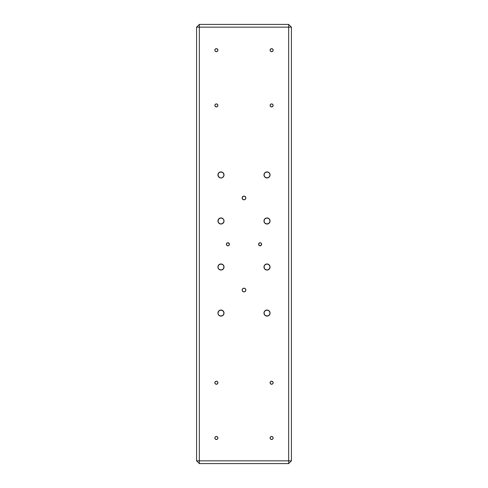 <?xml version="1.0" encoding="UTF-8"?>
<svg xmlns="http://www.w3.org/2000/svg" width="488" height="488" viewBox="0 0 488 488"><rect width="100%" height="100%" fill="white"/><g stroke="black" fill="none" stroke-linecap="round" stroke-linejoin="round"><path stroke-width="0.73" d="M261.19 245.36L259.531 245.69L258.591 244.287A1.519 1.519 0 0 1 260.116 242.768A1.519 1.519 0 0 1 261.635 244.287A1.519 1.519 0 0 1 260.116 245.806A1.519 1.519 0 0 1 258.591 244.287L259.036 243.213L260.116 242.768L261.379 243.439L261.605 244.579L260.958 245.549L259.531 245.69L258.707 244.866L258.707 243.701M226.81 243.213L228.469 242.884L229.409 244.287A1.519 1.519 0 0 1 227.884 245.806A1.519 1.519 0 0 1 226.365 244.287L226.81 243.213L227.884 242.768L228.964 243.213L229.409 244.287L228.964 245.36L227.884 245.806L226.81 245.36L226.365 244.287A1.519 1.519 0 0 1 227.884 242.768A1.519 1.519 0 0 1 229.409 244.287L229.293 244.866M245.842 290.037A1.842 1.842 0 0 1 244 291.879A1.842 1.842 0 0 1 242.158 290.037L242.701 288.737L244 288.195L245.299 288.737L245.842 290.037L245.299 291.342L244 291.879L242.701 291.342L242.158 290.037A1.842 1.842 0 0 1 244 288.195A1.842 1.842 0 0 1 245.842 290.037L245.531 291.061M245.531 196.939L245.842 197.963A1.842 1.842 0 0 1 244 199.805A1.842 1.842 0 0 1 242.158 197.963L242.975 196.432L244.36 196.158L245.702 197.256L245.702 198.665L244.708 199.665L243.292 199.665L242.194 198.323L242.469 196.939M269.169 310.911L270.059 313.058A3.038 3.038 0 0 1 267.021 316.096A3.038 3.038 0 0 1 263.978 313.058L264.868 310.911L267.021 310.02L269.169 310.911L270.059 313.058L269.169 315.205L267.021 316.096L264.868 315.205L263.978 313.058A3.038 3.038 0 0 1 267.021 310.02A3.038 3.038 0 0 1 270.059 313.058L269.998 313.65M269.547 265.332L270.059 267.021A3.038 3.038 0 0 1 267.021 270.059A3.038 3.038 0 0 1 263.978 267.021L264.868 264.868L267.021 263.978L269.169 264.868L270.059 267.021L269.169 269.169L267.021 270.059L264.868 269.169L263.978 267.021A3.038 3.038 0 0 1 267.021 263.978A3.038 3.038 0 0 1 270.059 267.021L269.998 267.613M268.18 218.173L269.547 219.295L270.059 220.979A3.038 3.038 0 0 1 267.021 224.023A3.038 3.038 0 0 1 263.978 220.979L264.868 218.831L267.021 217.941L269.169 218.831L270.059 220.979L269.169 223.132L267.021 224.023L264.868 223.132L263.978 220.979A3.038 3.038 0 0 1 267.021 217.941A3.038 3.038 0 0 1 270.059 220.979L269.998 221.576M218.453 314.742L217.941 313.058A3.038 3.038 0 0 1 220.979 310.02A3.038 3.038 0 0 1 224.023 313.058A3.038 3.038 0 0 1 220.979 316.096A3.038 3.038 0 0 1 217.941 313.058L218.831 310.911L220.979 310.02L223.132 310.911L224.023 313.058L223.132 315.205L220.979 316.096L218.831 315.205L218.173 314.217L218.002 312.466M219.82 269.827L218.453 268.705L217.941 267.021A3.038 3.038 0 0 1 220.979 263.978A3.038 3.038 0 0 1 224.023 267.021A3.038 3.038 0 0 1 220.979 270.059A3.038 3.038 0 0 1 217.941 267.021L218.831 264.868L220.979 263.978L223.132 264.868L224.023 267.021L223.132 269.169L220.979 270.059L218.831 269.169L218.173 268.18L218.002 266.424M218.453 222.668L217.941 220.979A3.038 3.038 0 0 1 220.979 217.941A3.038 3.038 0 0 1 224.023 220.979A3.038 3.038 0 0 1 220.979 224.023A3.038 3.038 0 0 1 217.941 220.979L218.831 218.831L220.979 217.941L223.132 218.831L223.791 219.82L223.961 221.576L222.668 223.51L220.387 223.961L218.453 222.668L218.002 220.387M218.831 177.089L217.941 174.942A3.038 3.038 0 0 1 220.979 171.904A3.038 3.038 0 0 1 224.023 174.942A3.038 3.038 0 0 1 220.979 177.98A3.038 3.038 0 0 1 217.941 174.942L218.831 172.795L220.979 171.904L223.132 172.795L224.023 174.942L223.132 177.089L221.576 177.925L220.387 177.925L218.453 176.632L218.002 174.35M269.547 173.258L270.059 174.942A3.038 3.038 0 0 1 267.021 177.98A3.038 3.038 0 0 1 263.978 174.942L264.868 172.795L267.021 171.904L269.169 172.795L270.059 174.942L269.169 177.089L267.021 177.98L264.868 177.089L263.978 174.942A3.038 3.038 0 0 1 267.021 171.904A3.038 3.038 0 0 1 270.059 174.942L269.998 175.534M217.898 50.179A1.519 1.519 0 0 1 216.379 51.697A1.519 1.519 0 0 1 214.86 50.179L215.306 49.105L216.379 48.66L217.453 49.105L217.898 50.179L217.453 51.258L216.379 51.697L215.306 51.258L214.86 50.179A1.519 1.519 0 0 1 216.379 48.66A1.519 1.519 0 0 1 217.898 50.179M273.14 50.179A1.519 1.519 0 0 1 271.621 51.697A1.519 1.519 0 0 1 270.102 50.179L270.547 49.105L271.621 48.66L272.694 49.105L273.14 50.179L272.694 51.258L271.621 51.697L270.547 51.258L270.102 50.179A1.519 1.519 0 0 1 271.621 48.66A1.519 1.519 0 0 1 273.14 50.179M273.14 105.426A1.519 1.519 0 0 1 271.621 106.945A1.519 1.519 0 0 1 270.102 105.426L270.547 104.353L271.621 103.907L272.694 104.353L273.14 105.426L272.694 106.5L271.621 106.945L270.547 106.5L270.102 105.426A1.519 1.519 0 0 1 271.621 103.907A1.519 1.519 0 0 1 273.14 105.426M217.898 105.426A1.519 1.519 0 0 1 216.379 106.945A1.519 1.519 0 0 1 214.86 105.426L215.306 104.353L216.379 103.907L217.453 104.353L217.898 105.426L217.453 106.5L216.379 106.945L215.306 106.5L214.86 105.426A1.519 1.519 0 0 1 216.379 103.907A1.519 1.519 0 0 1 217.898 105.426M217.898 382.738A1.519 1.519 0 0 1 216.379 384.257A1.519 1.519 0 0 1 214.86 382.738L215.306 381.665L216.379 381.22L217.453 381.665L217.898 382.738L217.453 383.812L216.379 384.257L215.306 383.812L214.86 382.738A1.519 1.519 0 0 1 216.379 381.22A1.519 1.519 0 0 1 217.898 382.738M273.14 382.738A1.519 1.519 0 0 1 271.621 384.257A1.519 1.519 0 0 1 270.102 382.738L270.547 381.665L271.621 381.22L272.694 381.665L273.14 382.738L272.694 383.812L271.621 384.257L270.547 383.812L270.102 382.738A1.519 1.519 0 0 1 271.621 381.22A1.519 1.519 0 0 1 273.14 382.738M273.14 437.98A1.519 1.519 0 0 1 271.621 439.499A1.519 1.519 0 0 1 270.102 437.98L270.547 436.906L271.621 436.461L272.694 436.906L273.14 437.98L272.694 439.054L271.621 439.499L270.547 439.054L270.102 437.98A1.519 1.519 0 0 1 271.621 436.461A1.519 1.519 0 0 1 273.14 437.98M217.898 437.98A1.519 1.519 0 0 1 216.379 439.499A1.519 1.519 0 0 1 214.86 437.98L215.306 436.906L216.379 436.461L217.453 436.906L217.898 437.98L217.453 439.054L216.379 439.499L215.306 439.054L214.86 437.98A1.519 1.519 0 0 1 216.379 436.461A1.519 1.519 0 0 1 217.898 437.98M199.342 460.837L288.658 460.837L288.658 27.163L199.342 27.163L199.342 460.837L199.342 27.163L196.579 27.163L196.579 460.837L199.342 463.6L288.658 463.6L291.421 460.837L291.421 27.163L288.658 24.4L199.342 24.4L196.579 27.163L196.579 460.837L199.342 460.837L196.579 460.837L199.342 463.6L199.342 460.837L199.342 463.6L288.658 463.6L288.658 460.837L199.342 460.837M261.635 244.287L261.519 244.866M258.847 243.439L260.116 242.768L261.19 243.213M229.153 245.129L227.884 245.806L226.81 245.36M226.481 244.866L226.365 244.287M242.298 289.335L242.469 289.012M243.292 288.335L243.64 288.231M244.36 288.231L244.708 288.335M245.531 289.012L245.702 289.335M244.708 291.739L244.36 291.842M243.64 291.842L243.292 291.739M242.469 291.061L242.158 290.037M243.292 196.261L243.64 196.158M244.36 196.158L244.708 196.261M245.702 198.665L245.531 198.988M244.708 199.665L244.36 199.769M243.64 199.769L243.292 199.665M242.469 198.988L242.298 198.665M264.49 219.295L265.856 218.173M269.547 222.668L269.169 223.132M268.705 223.51L266.424 223.961M265.856 223.791L265.332 223.51M264.868 223.132L264.49 222.668M264.209 222.144L264.038 221.576M218.173 219.82L219.82 218.173M222.144 218.173L223.51 219.295M223.51 222.668L223.132 223.132M221.576 223.961L220.387 223.961M219.82 223.791L219.295 223.51M264.49 173.258L264.868 172.795M266.424 171.965L267.613 171.965M268.18 172.136L268.705 172.416M269.827 176.107L269.169 177.089M264.868 177.089L264.49 176.632M216.08 48.69L216.672 48.69M217.868 50.477L217.221 51.441M215.531 51.441L215.116 51.027M271.328 48.69L271.92 48.69M270.779 51.441L270.358 51.027M271.328 103.938L271.92 103.938M216.08 103.938L216.672 103.938M216.08 381.25L216.672 381.25M271.328 381.25L271.92 381.25M271.328 436.492L271.92 436.492M216.08 436.492L216.672 436.492M218.453 173.258L218.831 172.795M219.295 172.416L221.576 171.965M222.144 172.136L222.668 172.416M223.132 172.795L223.51 173.258M223.791 173.783L223.961 174.35M223.51 176.632L223.132 177.089M218.453 265.332L218.831 264.868M219.295 264.49L221.576 264.038M222.144 264.209L222.668 264.49M223.132 264.868L223.51 265.332M223.791 265.856L223.961 266.424M223.51 268.705L222.144 269.827M218.173 311.893L218.831 310.911M223.132 310.911L223.51 311.368M223.51 314.742L223.132 315.205M221.576 316.035L220.387 316.035M219.82 315.864L219.295 315.584M264.49 265.332L264.868 264.868M266.424 264.038L267.613 264.038M268.18 264.209L268.705 264.49M269.827 268.18L268.18 269.827M265.856 269.827L264.49 268.705M264.49 311.368L264.868 310.911M269.547 314.742L269.169 315.205M268.705 315.584L266.424 316.035M265.856 315.864L265.332 315.584M264.868 315.205L264.49 314.742M264.209 314.217L264.038 313.65M242.158 197.963A1.842 1.842 0 0 1 244 196.121A1.842 1.842 0 0 1 245.842 197.963M199.342 24.4L196.579 27.163L199.342 27.163L199.342 24.4L199.342 27.163L288.658 27.163L288.658 24.4L199.342 24.4M288.658 460.837L288.658 463.6L291.421 460.837L288.658 460.837L291.421 460.837L291.421 27.163L288.658 24.4L288.658 27.163L291.421 27.163L288.658 27.163L288.658 460.837"/></g></svg>
